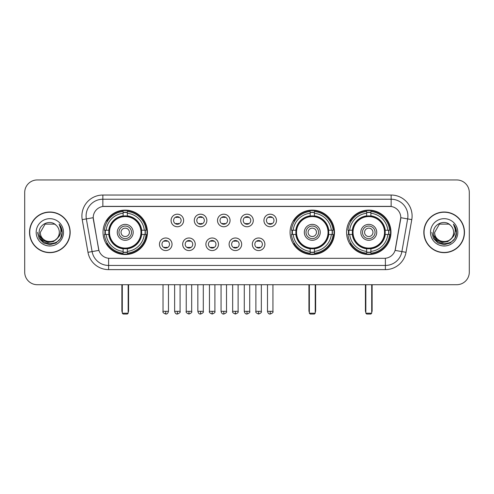 <?xml version="1.0" encoding="UTF-8"?>
<svg xmlns="http://www.w3.org/2000/svg" width="494" height="494" viewBox="0 0 494 494"><rect width="100%" height="100%" fill="white"/><g stroke="black" fill="none" stroke-linecap="round" stroke-linejoin="round"><path stroke-width="0.74" d="M290.077 232.334A22.211 22.211 0 0 0 312.288 254.54A22.211 22.211 0 0 0 334.494 232.334A22.211 22.211 0 0 0 312.288 210.123A22.211 22.211 0 0 0 290.077 232.334M346.566 232.334A22.211 22.211 0 0 0 368.771 254.54A22.211 22.211 0 0 0 390.982 232.334A22.211 22.211 0 0 0 368.771 210.123A22.211 22.211 0 0 0 346.566 232.334M103.018 232.334A22.211 22.211 0 0 0 125.229 254.54A22.211 22.211 0 0 0 147.434 232.334A22.211 22.211 0 0 0 125.229 210.123A22.211 22.211 0 0 0 103.018 232.334M172.036 244.277A6.286 6.286 0 0 1 165.749 250.563A6.286 6.286 0 0 1 159.463 244.277A6.286 6.286 0 0 1 165.749 237.991A6.286 6.286 0 0 1 172.036 244.277M161.976 244.277A3.773 3.773 0 0 0 165.749 248.05A3.773 3.773 0 0 0 169.522 244.277A3.773 3.773 0 0 0 165.749 240.504A3.773 3.773 0 0 0 161.976 244.277M195.247 244.277A6.286 6.286 0 0 1 188.961 250.563A6.286 6.286 0 0 1 182.675 244.277A6.286 6.286 0 0 1 188.961 237.991A6.286 6.286 0 0 1 195.247 244.277M185.194 244.277A3.773 3.773 0 0 0 188.961 248.05A3.773 3.773 0 0 0 192.734 244.277A3.773 3.773 0 0 0 188.961 240.504A3.773 3.773 0 0 0 185.194 244.277M218.465 244.277A6.286 6.286 0 0 1 212.179 250.563A6.286 6.286 0 0 1 205.893 244.277A6.286 6.286 0 0 1 212.179 237.991A6.286 6.286 0 0 1 218.465 244.277M208.406 244.277A3.773 3.773 0 0 0 212.179 248.05A3.773 3.773 0 0 0 215.952 244.277A3.773 3.773 0 0 0 212.179 240.504A3.773 3.773 0 0 0 208.406 244.277M241.677 244.277A6.286 6.286 0 0 1 235.391 250.563A6.286 6.286 0 0 1 229.105 244.277A6.286 6.286 0 0 1 235.391 237.991A6.286 6.286 0 0 1 241.677 244.277M231.624 244.277A3.773 3.773 0 0 0 235.391 248.05A3.773 3.773 0 0 0 239.164 244.277A3.773 3.773 0 0 0 235.391 240.504A3.773 3.773 0 0 0 231.624 244.277M264.895 244.277A6.286 6.286 0 0 1 258.609 250.563A6.286 6.286 0 0 1 252.323 244.277A6.286 6.286 0 0 1 258.609 237.991A6.286 6.286 0 0 1 264.895 244.277M254.836 244.277A3.773 3.773 0 0 0 258.609 248.05A3.773 3.773 0 0 0 262.376 244.277A3.773 3.773 0 0 0 258.609 240.504A3.773 3.773 0 0 0 254.836 244.277M183.638 220.472A6.286 6.286 0 0 1 177.358 226.758A6.286 6.286 0 0 1 171.072 220.472A6.286 6.286 0 0 1 177.358 214.192A6.286 6.286 0 0 1 183.638 220.472M173.585 220.472A3.773 3.773 0 0 0 177.358 224.245A3.773 3.773 0 0 0 181.125 220.472A3.773 3.773 0 0 0 177.358 216.705A3.773 3.773 0 0 0 173.585 220.472M206.856 220.472A6.286 6.286 0 0 1 200.57 226.758A6.286 6.286 0 0 1 194.284 220.472A6.286 6.286 0 0 1 200.57 214.192A6.286 6.286 0 0 1 206.856 220.472M196.797 220.472A3.773 3.773 0 0 0 200.57 224.245A3.773 3.773 0 0 0 204.343 220.472A3.773 3.773 0 0 0 200.57 216.705A3.773 3.773 0 0 0 196.797 220.472M230.068 220.472A6.286 6.286 0 0 1 223.788 226.758A6.286 6.286 0 0 1 217.502 220.472A6.286 6.286 0 0 1 223.788 214.192A6.286 6.286 0 0 1 230.068 220.472M220.015 220.472A3.773 3.773 0 0 0 223.788 224.245A3.773 3.773 0 0 0 227.555 220.472A3.773 3.773 0 0 0 223.788 216.705A3.773 3.773 0 0 0 220.015 220.472M253.286 220.472A6.286 6.286 0 0 1 247 226.758A6.286 6.286 0 0 1 240.714 220.472A6.286 6.286 0 0 1 247 214.192A6.286 6.286 0 0 1 253.286 220.472M243.227 220.472A3.773 3.773 0 0 0 247 224.245A3.773 3.773 0 0 0 250.773 220.472A3.773 3.773 0 0 0 247 216.705A3.773 3.773 0 0 0 243.227 220.472M276.498 220.472A6.286 6.286 0 0 1 270.212 226.758A6.286 6.286 0 0 1 263.932 220.472A6.286 6.286 0 0 1 270.212 214.192A6.286 6.286 0 0 1 276.498 220.472M266.445 220.472A3.773 3.773 0 0 0 270.212 224.245A3.773 3.773 0 0 0 273.985 220.472A3.773 3.773 0 0 0 270.212 216.705A3.773 3.773 0 0 0 266.445 220.472M87.981 252.317L82.22 219.632A20.952 20.952 0 0 1 102.851 195.037L391.149 195.037A20.952 20.952 0 0 1 411.78 219.632L406.019 252.317A20.952 20.952 0 0 1 385.388 269.625L108.612 269.625A20.952 20.952 0 0 1 87.981 252.317L98.905 250.39L93.385 219.632A11.313 11.313 0 0 1 104.524 206.356L389.476 206.356A11.313 11.313 0 0 1 400.615 219.632L395.441 248.964A11.313 11.313 0 0 1 384.301 258.313L109.699 258.313A11.313 11.313 0 0 1 98.559 248.964L93.212 217.693L86.345 218.904A16.759 16.759 0 0 1 102.851 199.23L391.149 199.23A16.759 16.759 0 0 1 407.655 218.904L401.894 251.588A16.759 16.759 0 0 1 385.388 265.439L108.612 265.439A16.759 16.759 0 0 1 92.106 251.588L86.345 218.904A16.759 16.759 0 0 1 86.092 215.989M105.012 234.428A20.322 20.322 0 0 1 105.012 230.241M348.56 234.428A20.322 20.322 0 0 1 348.56 230.241M292.071 234.428A20.322 20.322 0 0 1 292.071 230.241M29.517 232.334A20.322 20.322 0 0 0 49.845 252.656A20.322 20.322 0 0 0 70.167 232.334A20.322 20.322 0 0 0 49.845 212.012A20.322 20.322 0 0 0 29.517 232.334M423.833 232.334A20.322 20.322 0 0 0 444.155 252.656A20.322 20.322 0 0 0 464.484 232.334A20.322 20.322 0 0 0 444.155 212.012A20.322 20.322 0 0 0 423.833 232.334M102.851 195.037L102.851 206.48L391.149 206.48L391.149 195.037M93.212 217.669L93.335 215.989M384.301 258.313L109.699 258.313M411.78 219.632L400.788 217.693L395.095 250.39L406.019 252.317M395.441 248.964L395.373 249.322M98.627 249.322L98.559 248.964M469.3 192.524A12.572 12.572 0 0 0 456.728 179.952L37.272 179.952A12.572 12.572 0 0 0 24.7 192.524L24.7 272.145A12.572 12.572 0 0 0 37.272 284.711L456.728 284.711A12.572 12.572 0 0 0 469.3 272.145L469.3 192.524L469.3 272.145M24.7 192.524L24.7 272.145M456.728 179.952L37.272 179.952M37.272 284.711L456.728 284.711M69.957 232.334A20.112 20.112 0 0 0 49.845 212.222A20.112 20.112 0 0 0 29.726 232.334A20.112 20.112 0 0 0 49.845 252.446A20.112 20.112 0 0 0 69.957 232.334M57.705 237.91L53.426 241.609L47.825 242.393L42.669 240.059L39.446 235.403M59.311 232.334C59.891 244.549 39.792 244.549 40.372 232.334L45.108 224.134L54.575 224.134L56.044 225.178C50.234 219.089 39.045 224.103 39.15 232.334C38.087 246.951 61.787 247.333 62.17 233.044L62.195 232.334C62.158 229.228 61.126 226.499 59.095 224.153C60.639 226.684 61.182 229.414 60.725 232.334C60.28 234.817 59.076 236.848 57.1 238.417A9.472 9.472 0 0 0 59.311 232.334C59.891 244.549 39.792 244.549 40.372 232.334L45.108 224.134L54.575 224.134L56.044 225.178L54.575 224.134L45.108 224.134L40.372 232.334C39.792 244.549 59.891 244.549 59.311 232.334A9.472 9.472 0 0 0 56.044 225.178M57.1 238.417C52.074 245.215 39.878 240.868 40.372 232.334M36.179 232.334A13.659 13.659 0 0 0 49.845 245.993A13.659 13.659 0 0 0 63.504 232.334A13.659 13.659 0 0 0 49.845 218.675A13.659 13.659 0 0 0 36.179 232.334M59.095 224.153L62.188 232.693L61.614 228.592L62.188 232.693L61.614 228.592L62.188 232.693L59.187 224.257L62.188 232.693L59.187 224.257L62.195 232.334L60.54 238.509L56.02 243.029L49.845 244.684L43.67 243.029L39.143 238.509L37.495 232.334M59.187 224.257L62.188 232.699M464.274 232.334A20.112 20.112 0 0 0 444.155 212.222A20.112 20.112 0 0 0 424.043 232.334A20.112 20.112 0 0 0 444.155 252.446A20.112 20.112 0 0 0 464.274 232.334M452.016 237.91L447.743 241.609L442.136 242.393L436.98 240.059L433.763 235.403M453.628 232.334C454.208 244.549 434.109 244.549 434.689 232.334L439.425 224.134L448.892 224.134L450.361 225.178C444.551 219.089 433.361 224.103 433.466 232.334C432.398 246.951 456.104 247.333 456.487 233.044L456.505 232.334C456.475 229.228 455.437 226.499 453.406 224.153C454.955 226.684 455.499 229.414 455.042 232.334C454.597 234.817 453.387 236.848 451.417 238.417A9.472 9.472 0 0 0 453.628 232.334C454.208 244.549 434.109 244.549 434.689 232.334L439.425 224.134L448.892 224.134L450.361 225.178L448.892 224.134L439.425 224.134L434.689 232.334C434.109 244.549 454.208 244.549 453.628 232.334A9.472 9.472 0 0 0 450.361 225.178M451.417 238.417C446.385 245.215 434.195 240.868 434.689 232.334M430.496 232.334A13.659 13.659 0 0 0 444.155 245.993A13.659 13.659 0 0 0 457.821 232.334A13.659 13.659 0 0 0 444.155 218.675A13.659 13.659 0 0 0 430.496 232.334M453.406 224.153L456.505 232.693L455.925 228.592L456.505 232.693L455.925 228.592L456.505 232.693L453.498 224.257L456.505 232.693L453.498 224.257L456.505 232.334L454.857 238.509L450.33 243.029L444.155 244.684L437.98 243.029L433.46 238.509L431.805 232.334M453.498 224.257L456.505 232.699M141.519 234.428A16.426 16.426 0 0 0 127.322 216.039L127.322 216.039A16.426 16.426 0 0 0 108.933 234.428A16.426 16.426 0 0 0 141.519 234.428L141.519 234.428A16.426 16.426 0 0 1 127.322 248.624L127.322 251.409A19.192 19.192 0 0 0 144.304 234.428L146.076 234.428A20.952 20.952 0 0 1 127.322 253.181L127.322 251.409M105.432 234.428A19.902 19.902 0 0 1 105.432 230.241M127.322 212.537A19.902 19.902 0 0 0 123.13 212.537M145.02 230.241A19.902 19.902 0 0 1 145.02 234.428M144.304 230.241L146.076 230.241A20.952 20.952 0 0 0 127.322 211.488L127.322 215.841A16.623 16.623 0 0 1 141.716 230.241L144.304 230.241A19.192 19.192 0 0 0 127.322 213.254M106.148 234.428L104.382 234.428A20.952 20.952 0 0 0 123.13 253.181L123.13 248.822A16.623 16.623 0 0 1 108.736 234.428L106.148 234.428A19.192 19.192 0 0 0 123.13 251.409M144.304 234.428L141.716 234.428A16.623 16.623 0 0 1 127.322 248.822L127.322 248.624M108.933 234.428L108.933 234.428A16.426 16.426 0 0 0 123.13 248.624M127.322 252.125A19.902 19.902 0 0 1 123.13 252.125M123.13 213.254L123.13 211.488A20.952 20.952 0 0 0 104.382 230.241L108.736 230.241A16.623 16.623 0 0 1 123.13 215.841L123.13 213.254A19.192 19.192 0 0 0 106.148 230.241M140.981 232.334A15.759 15.759 0 0 1 125.229 248.087A15.759 15.759 0 0 1 109.47 232.334A15.759 15.759 0 0 1 125.229 216.576A15.759 15.759 0 0 1 140.981 232.334M133.189 232.334A7.96 7.96 0 0 0 125.229 224.375A7.96 7.96 0 0 0 117.263 232.334A7.96 7.96 0 0 0 125.229 240.294A7.96 7.96 0 0 0 133.189 232.334M131.515 232.334A6.286 6.286 0 0 0 125.229 226.048A6.286 6.286 0 0 0 118.943 232.334A6.286 6.286 0 0 0 125.229 238.621A6.286 6.286 0 0 0 131.515 232.334M129.416 232.334A4.193 4.193 0 0 1 125.229 236.521A4.193 4.193 0 0 1 121.036 232.334A4.193 4.193 0 0 1 125.229 228.142A4.193 4.193 0 0 1 129.416 232.334A4.193 4.193 0 0 1 125.229 236.521A4.193 4.193 0 0 1 121.036 232.334A4.193 4.193 0 0 1 125.229 228.142A4.193 4.193 0 0 1 129.416 232.334M107.593 221.022L106.605 221.022A21.792 21.792 0 0 1 147.014 232.334A21.792 21.792 0 0 1 106.605 243.647L107.593 243.647M122.296 284.711L122.296 313.208L128.162 313.208L128.162 284.711M122.296 313.208L123.13 314.048L127.322 314.048L128.162 313.208M328.578 234.428A16.426 16.426 0 0 0 314.382 216.039L314.382 216.039A16.426 16.426 0 0 0 295.992 234.428A16.426 16.426 0 0 0 328.578 234.428L328.578 234.428A16.426 16.426 0 0 1 314.382 248.624L314.382 251.409A19.192 19.192 0 0 0 331.363 234.428L333.135 234.428A20.952 20.952 0 0 1 314.382 253.181L314.382 251.409M292.491 234.428A19.902 19.902 0 0 1 292.491 230.241M314.382 212.537A19.902 19.902 0 0 0 310.189 212.537M332.079 230.241A19.902 19.902 0 0 1 332.079 234.428M331.363 230.241L333.135 230.241A20.952 20.952 0 0 0 314.382 211.488L314.382 215.841A16.623 16.623 0 0 1 328.776 230.241L331.363 230.241A19.192 19.192 0 0 0 314.382 213.254M293.208 234.428L291.441 234.428A20.952 20.952 0 0 0 310.189 253.181L310.189 248.822A16.623 16.623 0 0 1 295.795 234.428L293.208 234.428A19.192 19.192 0 0 0 310.189 251.409M331.363 234.428L328.776 234.428A16.623 16.623 0 0 1 314.382 248.822L314.382 248.624M295.992 234.428L295.992 234.428A16.426 16.426 0 0 0 310.189 248.624M314.382 252.125A19.902 19.902 0 0 1 310.189 252.125M310.189 213.254L310.189 211.488A20.952 20.952 0 0 0 291.441 230.241L295.795 230.241A16.623 16.623 0 0 1 310.189 215.841L310.189 213.254A19.192 19.192 0 0 0 293.208 230.241M328.041 232.334A15.759 15.759 0 0 1 312.288 248.087A15.759 15.759 0 0 1 296.53 232.334A15.759 15.759 0 0 1 312.288 216.576A15.759 15.759 0 0 1 328.041 232.334M320.248 232.334A7.96 7.96 0 0 0 312.288 224.375A7.96 7.96 0 0 0 304.323 232.334A7.96 7.96 0 0 0 312.288 240.294A7.96 7.96 0 0 0 320.248 232.334M318.574 232.334A6.286 6.286 0 0 0 312.288 226.048A6.286 6.286 0 0 0 306.002 232.334A6.286 6.286 0 0 0 312.288 238.621A6.286 6.286 0 0 0 318.574 232.334M316.475 232.334A4.193 4.193 0 0 1 312.288 236.521A4.193 4.193 0 0 1 308.095 232.334A4.193 4.193 0 0 1 312.288 228.142A4.193 4.193 0 0 1 316.475 232.334A4.193 4.193 0 0 1 312.288 236.521A4.193 4.193 0 0 1 308.095 232.334A4.193 4.193 0 0 1 312.288 228.142A4.193 4.193 0 0 1 316.475 232.334M294.652 221.022L293.664 221.022A21.792 21.792 0 0 1 334.074 232.334A21.792 21.792 0 0 1 293.664 243.647L294.652 243.647M309.355 284.711L309.355 313.208L315.221 313.208L315.221 284.711M309.355 313.208L310.189 314.048L314.382 314.048L315.221 313.208M385.067 234.428A16.426 16.426 0 0 0 370.871 216.039L370.871 216.039A16.426 16.426 0 0 0 352.481 234.428A16.426 16.426 0 0 0 385.067 234.428L385.067 234.428A16.426 16.426 0 0 1 370.871 248.624L370.871 251.409A19.192 19.192 0 0 0 387.852 234.428L389.618 234.428A20.952 20.952 0 0 1 370.871 253.181L370.871 251.409M348.98 234.428A19.902 19.902 0 0 1 348.98 230.241M370.871 212.537A19.902 19.902 0 0 0 366.678 212.537M388.568 230.241A19.902 19.902 0 0 1 388.568 234.428M387.852 230.241L389.618 230.241A20.952 20.952 0 0 0 370.871 211.488L370.871 215.841A16.623 16.623 0 0 1 385.264 230.241L387.852 230.241A19.192 19.192 0 0 0 370.871 213.254M349.696 234.428L347.924 234.428A20.952 20.952 0 0 0 366.678 253.181L366.678 248.822A16.623 16.623 0 0 1 352.284 234.428L349.696 234.428A19.192 19.192 0 0 0 366.678 251.409M387.852 234.428L385.264 234.428A16.623 16.623 0 0 1 370.871 248.822L370.871 248.624M352.481 234.428L352.481 234.428A16.426 16.426 0 0 0 366.678 248.624M370.871 252.125A19.902 19.902 0 0 1 366.678 252.125M366.678 213.254L366.678 211.488A20.952 20.952 0 0 0 347.924 230.241L352.284 230.241A16.623 16.623 0 0 1 366.678 215.841L366.678 213.254A19.192 19.192 0 0 0 349.696 230.241M384.53 232.334A15.759 15.759 0 0 1 368.771 248.087A15.759 15.759 0 0 1 353.019 232.334A15.759 15.759 0 0 1 368.771 216.576A15.759 15.759 0 0 1 384.53 232.334M376.737 232.334A7.96 7.96 0 0 0 368.771 224.375A7.96 7.96 0 0 0 360.811 232.334A7.96 7.96 0 0 0 368.771 240.294A7.96 7.96 0 0 0 376.737 232.334M375.057 232.334A6.286 6.286 0 0 0 368.771 226.048A6.286 6.286 0 0 0 362.485 232.334A6.286 6.286 0 0 0 368.771 238.621A6.286 6.286 0 0 0 375.057 232.334M372.964 232.334A4.193 4.193 0 0 1 368.771 236.521A4.193 4.193 0 0 1 364.584 232.334A4.193 4.193 0 0 1 368.771 228.142A4.193 4.193 0 0 1 372.964 232.334A4.193 4.193 0 0 1 368.771 236.521A4.193 4.193 0 0 1 364.584 232.334A4.193 4.193 0 0 1 368.771 228.142A4.193 4.193 0 0 1 372.964 232.334M351.135 221.022L350.147 221.022A21.792 21.792 0 0 1 390.563 232.334A21.792 21.792 0 0 1 350.147 243.647L351.135 243.647M365.838 284.711L365.838 313.208L371.704 313.208L371.704 284.711M365.838 313.208L366.678 314.048L370.871 314.048L371.704 313.208M176.099 224.029L176.099 223.436A3.217 3.217 0 0 0 178.612 223.436L178.612 224.029M178.612 216.922L178.612 217.514A3.217 3.217 0 0 0 176.099 217.514L176.099 216.922M199.31 224.029L199.31 223.436A3.217 3.217 0 0 0 201.83 223.436L201.83 224.029M201.83 216.922L201.83 217.514A3.217 3.217 0 0 0 199.31 217.514L199.31 216.922M222.528 224.029L222.528 223.436A3.217 3.217 0 0 0 225.042 223.436L225.042 224.029M225.042 216.922L225.042 217.514A3.217 3.217 0 0 0 222.528 217.514L222.528 216.922M245.74 224.029L245.74 223.436A3.217 3.217 0 0 0 248.26 223.436L248.26 224.029M248.26 216.922L248.26 217.514A3.217 3.217 0 0 0 245.74 217.514L245.74 216.922M268.958 224.029L268.958 223.436A3.217 3.217 0 0 0 271.472 223.436L271.472 224.029M271.472 216.922L271.472 217.514A3.217 3.217 0 0 0 268.958 217.514L268.958 216.922M164.49 247.834L164.49 247.235A3.217 3.217 0 0 0 167.003 247.235L167.003 247.834M167.003 240.72L167.003 241.319A3.217 3.217 0 0 0 164.49 241.319L164.49 240.72M187.708 247.834L187.708 247.235A3.217 3.217 0 0 0 190.221 247.235L190.221 247.834M190.221 240.72L190.221 241.319A3.217 3.217 0 0 0 187.708 241.319L187.708 240.72M210.919 247.834L210.919 247.235A3.217 3.217 0 0 0 213.433 247.235L213.433 247.834M213.433 240.72L213.433 241.319A3.217 3.217 0 0 0 210.919 241.319L210.919 240.72M234.137 247.834L234.137 247.235A3.217 3.217 0 0 0 236.651 247.235L236.651 247.834M236.651 240.72L236.651 241.319A3.217 3.217 0 0 0 234.137 241.319L234.137 240.72M257.349 247.834L257.349 247.235A3.217 3.217 0 0 0 259.863 247.235L259.863 247.834M259.863 240.72L259.863 241.319A3.217 3.217 0 0 0 257.349 241.319L257.349 240.72M385.388 258.263L385.388 269.625M108.612 269.625L108.612 258.263M82.22 219.632L86.345 218.904M121.876 284.711L121.876 310.695L122.296 310.695M125.229 236.521A4.193 4.193 0 0 1 121.036 232.334A4.193 4.193 0 0 1 125.229 228.142M128.162 310.695L128.582 310.695L128.582 284.711M123.13 252.317A20.093 20.093 0 0 0 127.322 252.317M145.211 234.428A20.093 20.093 0 0 0 145.211 230.241M127.322 212.352A20.093 20.093 0 0 0 123.13 212.352M308.935 284.711L308.935 310.695L309.355 310.695M312.288 236.521A4.193 4.193 0 0 1 308.095 232.334A4.193 4.193 0 0 1 312.288 228.142M315.221 310.695L315.641 310.695L315.641 284.711M310.189 252.317A20.093 20.093 0 0 0 314.382 252.317M332.271 234.428A20.093 20.093 0 0 0 332.271 230.241M314.382 212.352A20.093 20.093 0 0 0 310.189 212.352M365.418 284.711L365.418 310.695L365.838 310.695M368.771 236.521A4.193 4.193 0 0 1 364.584 232.334A4.193 4.193 0 0 1 368.771 228.142M371.704 310.695L372.124 310.695L372.124 284.711M366.678 252.317A20.093 20.093 0 0 0 370.871 252.317M388.753 234.428A20.093 20.093 0 0 0 388.753 230.241M370.871 212.352A20.093 20.093 0 0 0 366.678 212.352M177.358 311.325L174.629 311.325C175.104 313.264 176.018 314.172 177.358 314.048L177.358 311.325L180.082 311.325L180.082 284.711M200.57 311.325L197.847 311.325C198.322 313.264 199.23 314.172 200.57 314.048L200.57 311.325L203.293 311.325L203.293 284.711M223.788 311.325L221.059 311.325C221.534 313.264 222.442 314.172 223.788 314.048L223.788 311.325L226.511 311.325L226.511 284.711M247 311.325L244.277 311.325C244.752 313.264 245.66 314.172 247 314.048L247 311.325L249.723 311.325L249.723 284.711M270.212 311.325L267.489 311.325C267.964 313.264 268.872 314.172 270.212 314.048L270.212 311.325L272.941 311.325L272.941 284.711M165.749 311.325L163.026 311.325C162.47 312.196 163.378 313.103 165.749 314.048L165.749 311.325L168.473 311.325L168.473 284.711M188.961 311.325L186.238 311.325C185.688 312.196 186.596 313.103 188.961 314.048L188.961 311.325L191.684 311.325L191.684 284.711M212.179 311.325L209.456 311.325C208.9 312.196 209.808 313.103 212.179 314.048L212.179 311.325L214.902 311.325L214.902 284.711M235.391 311.325L232.668 311.325C232.118 312.196 233.026 313.103 235.391 314.048L235.391 311.325L238.114 311.325L238.114 284.711M258.609 311.325L255.886 311.325C255.33 312.196 256.238 313.103 258.609 314.048L258.609 311.325L261.332 311.325L261.332 284.711M121.876 310.695A3.353 3.353 0 0 0 122.296 312.319M128.162 312.319A3.353 3.353 0 0 0 128.582 310.695M308.935 310.695A3.353 3.353 0 0 0 309.355 312.319M315.221 312.319A3.353 3.353 0 0 0 315.641 310.695M365.418 310.695A3.353 3.353 0 0 0 365.838 312.319M371.704 312.319A3.353 3.353 0 0 0 372.124 310.695M174.629 311.325L174.629 284.711M180.082 311.325C180.631 312.196 179.723 313.103 177.358 314.048M197.847 311.325L197.847 284.711M203.293 311.325C203.849 312.196 202.941 313.103 200.57 314.048M221.059 311.325L221.059 284.711M226.511 311.325C227.061 312.196 226.153 313.103 223.788 314.048M244.277 311.325L244.277 284.711M249.723 311.325C250.279 312.196 249.371 313.103 247 314.048M267.489 311.325L267.489 284.711M272.941 311.325C273.491 312.196 272.583 313.103 270.212 314.048M163.026 311.325L163.026 284.711M168.473 311.325C167.997 313.264 167.089 314.172 165.749 314.048M186.238 311.325L186.238 284.711M191.684 311.325C192.24 312.196 191.332 313.103 188.961 314.048M209.456 311.325L209.456 284.711M214.902 311.325C215.452 312.196 214.544 313.103 212.179 314.048M232.668 311.325L232.668 284.711M238.114 311.325C238.67 312.196 237.762 313.103 235.391 314.048M255.886 311.325L255.886 284.711M261.332 311.325C261.882 312.196 260.974 313.103 258.609 314.048"/></g></svg>
